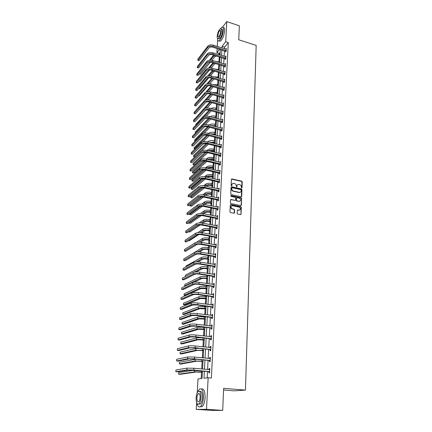 <?xml version="1.0" encoding="UTF-8"?>
<svg xmlns="http://www.w3.org/2000/svg" width="432" height="432" viewBox="0 0 432 432"><rect width="100%" height="100%" fill="white"/><g stroke="black" fill="none" stroke-linecap="round" stroke-linejoin="round"><path stroke-width="0.65" d="M241.623 188.071L242.017 187.763L242.233 181.829L241.72 181.148L231.898 178.94L231.395 179.388L231.136 185.36L231.536 185.846L231.935 184.75C232.06 183.767 232.605 183.287 233.572 183.308L234.576 183.524C235.629 183.865 236.185 184.594 236.245 185.706L236.579 186.959L237.006 185.879C237.13 184.891 237.67 184.41 238.631 184.437L239.625 184.648C240.673 184.988 241.223 185.717 241.288 186.824L241.623 188.071M241.709 188.082L241.958 182.029L241.439 181.354L231.46 179.156M231.606 185.846L231.935 184.75M236.677 186.97L237.006 185.879M237.152 213.332L237.681 214.024L240.462 214.585L241.034 214.115L241.288 207.306L240.764 206.62L230.845 204.557L230.267 205.022L229.964 211.874L230.483 212.566L233.89 213.257L234.468 212.787L234.587 209.855L234.063 209.164L232.384 208.818C230.526 207.398 230.564 206.366 232.502 205.718L239.047 207.074C240.894 208.489 240.851 209.52 238.928 210.157L237.843 209.936L237.265 210.4L237.152 213.332M234.095 213.257L234.311 210.038L233.782 209.342L234.063 209.164L232.108 209.002M222.518 27.113L226.762 21.6L239.344 25.79L238.739 39.771L256.171 45.409L245.457 390.112L223.652 388.352L222.701 410.378L206.507 409.32L196.258 409.379L196.641 402.764M226.762 21.6L225.709 41.742L222.075 46.235L221.989 47.876M204.341 371.201L203.958 378.238L208.159 377.741L211.367 378.022L228.28 42.563L225.709 41.742M208.159 377.741L206.507 409.32M241.132 196.744L241.699 196.29L241.947 189.632L241.423 188.951L231.574 186.781L231.05 187.234L230.753 193.936L231.282 194.627L241.132 196.744M241.618 198.418L241.369 205.157L240.808 205.616L230.893 203.548L230.364 202.856L230.488 199.951L231.05 199.487L235.111 200.345L235.667 199.886L235.742 197.969L235.219 197.284L231.039 196.393L231.071 195.588L241.094 197.737L241.618 198.418L241.088 205.34L241.369 205.157M223.582 390.004L234.198 390.847L245.457 390.112M228.28 42.563L224.624 47.039L224.537 48.681M224.424 50.798L224.138 56.225M224.024 58.342L223.733 63.855M223.625 65.966L223.328 71.561M223.214 73.672L222.917 79.348M222.804 81.459L222.502 87.215M222.388 89.327L222.08 95.17M221.972 97.281L221.659 103.21M221.546 105.316L221.227 111.337M221.119 113.443L220.795 119.551M220.682 121.657L220.358 127.856M220.244 129.956L219.915 136.253M219.802 138.348L219.467 144.742M219.353 146.831L219.013 153.322M218.9 155.412L218.554 162M218.446 164.084L218.09 170.775M217.982 172.859L217.62 179.647M217.512 181.726L217.15 188.622M217.037 190.696L216.67 197.699M216.562 199.768L216.184 206.879M216.076 208.948L215.692 216.167M215.584 218.23L215.201 225.558M215.093 227.615L214.699 235.062M214.591 237.114L214.191 244.679M214.083 246.726L213.678 254.41M213.57 256.451L213.154 264.254M213.046 266.29L212.63 274.217M212.522 276.242L212.096 284.299M211.993 286.319L211.561 294.5M211.453 296.514L211.016 304.83M210.908 306.833L210.465 315.284M210.357 317.282L209.903 325.863M209.801 327.856L209.336 336.577M209.234 338.564L208.764 347.425M208.661 349.402L208.186 358.409M208.084 360.374L207.598 369.533M207.495 371.488L207.16 377.86M225.596 51.224L225.553 52.002L226.163 51.268L226.314 48.384L225.752 49.059M225.202 58.768L225.164 59.557L225.774 58.833L225.925 55.917L225.347 56.597M224.807 66.388L224.764 67.187L225.38 66.474L225.531 63.526L224.937 64.217M224.408 74.088L224.365 74.893L224.98 74.196L225.137 71.215L224.521 71.917M224.003 81.869L223.96 82.685L224.581 81.999L224.737 78.991L224.116 79.699M223.592 89.737L223.549 90.558L224.17 89.888L224.332 86.843L223.706 87.561M223.182 97.686L223.139 98.518L223.76 97.859L223.922 94.781L223.295 95.515M222.761 105.716L222.718 106.558L223.344 105.91L223.506 102.805L222.874 103.55M222.34 113.837L222.296 114.691L222.928 114.053L223.09 110.911L222.453 111.672M221.913 122.045L221.87 122.904L222.502 122.288L222.664 119.108L222.026 119.88M221.481 130.345L221.438 131.209L222.075 130.61L222.237 127.397L221.594 128.18M221.049 138.731L221 139.606L221.638 139.018L221.805 135.772L221.157 136.566M220.606 147.209L220.558 148.1L221.2 147.523L221.368 144.245L220.72 145.049M220.158 155.785L220.115 156.681L220.757 156.125L220.925 152.804L220.271 153.625M219.71 164.452L219.661 165.359L220.309 164.819L220.482 161.465L219.823 162.297M219.256 173.221L219.208 174.139L219.856 173.61L220.028 170.219L219.364 171.067M218.792 182.083L218.743 183.011L219.397 182.504L219.575 179.075L218.905 179.933M218.327 191.052L218.279 191.986L218.932 191.495L219.11 188.028L218.441 188.903M217.858 200.119L217.809 201.064L218.462 200.594L218.646 197.084L217.966 197.975M217.382 209.288L217.328 210.249L217.987 209.79L218.171 206.242L217.49 207.144M216.896 218.565L216.848 219.532L217.507 219.094L217.696 215.503L217.01 216.427M216.41 227.945L216.356 228.928L217.021 228.512L217.21 224.878L216.545 225.304L216.518 225.812M215.919 237.438L215.865 238.432L216.529 238.032L216.724 234.36L216.054 234.765L216.027 235.31M215.417 247.039L215.363 248.049L216.032 247.671L216.227 243.95L215.557 244.334L215.53 244.917M214.915 256.759L214.861 257.774L215.53 257.418L215.725 253.654L215.055 254.021L215.023 254.637M214.402 266.587L214.348 267.619L215.023 267.284L215.217 263.477L214.547 263.817L214.51 264.476M213.883 276.539L213.829 277.582L214.51 277.263L214.709 273.413L214.029 273.737L213.997 274.428M213.359 286.605L213.305 287.658L213.986 287.366L214.186 283.468L213.511 283.77L213.473 284.504M212.83 296.795L212.776 297.864L213.462 297.594L213.662 293.647L212.981 293.922L212.944 294.7M212.296 307.109L212.242 308.189L212.927 307.94L213.133 303.944L212.447 304.204L212.404 305.019M211.756 317.547L211.696 318.638L212.387 318.416L212.593 314.372L211.907 314.604L211.864 315.463M211.205 328.115L211.145 329.222L211.837 329.022L212.053 324.929L211.361 325.134L211.313 326.036M210.649 338.812L210.589 339.93L211.286 339.757L211.496 335.615L210.805 335.799L210.757 336.744M210.087 349.639L210.028 350.779L210.724 350.627L210.94 346.432L210.244 346.588L210.195 347.582M209.515 360.607L209.455 361.757L210.157 361.633L210.373 357.383L209.677 357.518L209.623 358.555M208.937 371.709L208.877 372.875L209.579 372.778L209.806 368.474L209.099 368.582L209.045 369.662M220.18 52.477L219.418 53.406L219.364 54.394M219.224 56.867L218.943 61.852M218.792 64.508L218.522 69.385M218.36 72.23L218.095 76.993M217.922 80.039L217.663 84.683M217.48 87.923L217.226 92.453M217.031 95.899L216.783 100.305M216.578 103.955L216.34 108.243M216.124 112.099L215.892 116.262M215.66 120.334L215.433 124.367M215.195 128.655L214.974 132.559M214.861 134.611L214.839 134.968M214.72 137.068L214.51 140.837M214.396 142.884L214.364 143.478M214.245 145.579L214.04 149.207M213.926 151.254L213.878 152.086M213.759 154.181L213.565 157.669M213.451 159.71L213.392 160.785M213.273 162.88L213.084 166.217M212.971 168.259L212.895 169.587M212.782 171.671L212.598 174.868M212.485 176.904L212.398 178.481M212.279 180.571L212.107 183.611M211.993 185.641L211.891 187.483M211.777 189.567L211.615 192.451M211.496 194.481L211.383 196.587M211.264 198.661L211.113 201.393M211 203.418L210.865 205.794M210.746 207.868L210.605 210.433M210.492 212.452L210.341 215.109M210.227 217.177L210.092 219.575M209.979 221.589L209.812 224.532M209.698 226.595L209.569 228.82M209.461 230.834L209.277 234.063M209.164 236.12L209.045 238.172M208.931 240.181L208.737 243.707M208.618 245.759L208.516 247.633M208.402 249.637L208.186 253.471M208.073 255.517L207.976 257.207M207.868 259.2L207.635 263.342M207.517 265.383L207.436 266.89M207.322 268.877L207.074 273.337M206.96 275.373L206.885 276.68M206.771 278.667L206.507 283.451M206.393 285.482L206.329 286.594M206.215 288.571L205.929 293.69M205.816 295.709L205.767 296.622M205.654 298.593L205.346 304.052M205.238 306.067L205.195 306.769M205.087 308.734L204.757 314.545M204.649 316.548L204.617 317.039M204.509 319L204.163 325.161M204.05 327.159L204.034 327.434M203.926 329.384L203.558 335.912M203.337 339.898L202.948 346.799M202.738 350.536L202.333 357.82M202.133 361.309L201.706 368.987M201.523 372.217L201.166 378.567M240.97 214.353L241.007 207.49L240.484 206.804L230.353 204.746M222.701 410.378L211.966 410.4L196.258 409.379M197.219 392.764L198.018 378.94L202.041 378.464L202.451 371.029M219.418 53.406L216.907 52.634L217.145 48.519M217.269 46.397L217.642 39.911M219.607 49.291L216.907 52.634M202.559 369.063L203.072 359.883M203.18 357.907L203.688 348.872M203.796 346.891L204.293 338.002M204.401 336.01L204.887 327.262M205 325.264L205.481 316.656M205.589 314.653L206.059 306.18M206.172 304.166L206.636 295.828M206.75 293.809L207.209 285.601M207.317 283.576L207.77 275.497M207.884 273.467L208.321 265.518M208.44 263.477L208.872 255.652M208.985 253.606L209.417 245.9M209.531 243.848L209.952 236.266M210.065 234.209L210.481 226.741M210.595 224.678L211.005 217.328M211.118 215.26L211.523 208.024M211.637 205.951L212.036 198.823M212.15 196.749L212.539 189.729M212.657 187.65L213.041 180.738M213.16 178.654L213.538 171.844M213.651 169.76L214.024 163.053M214.142 160.963L214.51 154.359M214.628 152.264L214.99 145.762M215.104 143.662L215.46 137.257M215.579 135.157L215.93 128.844M216.049 126.743L216.394 120.523M216.508 118.417L216.848 112.293M216.967 110.187L217.301 104.155M217.42 102.044L217.75 96.098M217.868 93.987L218.192 88.128M218.311 86.017L218.635 80.244M218.749 78.127L219.067 72.441M219.186 70.324L219.499 64.719M219.613 62.602L219.92 57.083M220.039 54.961L220.342 49.518M221.87 49.999L221.573 55.436M221.459 57.553L221.157 63.072M221.044 65.189L220.736 70.789M220.622 72.9L220.309 78.586M220.196 80.698L219.883 86.465M219.764 88.576L219.445 94.43M219.332 96.541L219.008 102.481M218.889 104.587L218.565 110.619M218.446 112.725L218.111 118.843M217.998 120.949L217.658 127.159M217.544 129.26L217.199 135.567M217.085 137.668L216.734 144.067M216.621 146.162L216.27 152.658M216.151 154.753L215.795 161.352M215.681 163.442L215.314 170.138M215.201 172.222L214.828 179.026M214.715 181.105L214.337 188.012M214.223 190.091L213.84 197.105M213.727 199.179L213.338 206.302M213.23 208.37L212.83 215.6M212.722 217.663L212.317 225.013M212.209 227.07L211.799 234.527M211.685 236.585L211.275 244.161M211.162 246.213L210.74 253.908M210.632 255.949L210.206 263.768M210.092 265.804L209.66 273.748M209.547 275.778L209.11 283.846M208.996 285.871L208.548 294.068M208.44 296.087L207.986 304.414M207.878 306.423L207.414 314.885M207.306 316.888L206.836 325.49M206.728 327.483L206.248 336.226M206.14 338.213L205.659 347.09M205.551 349.072L205.054 358.096M204.946 360.067L204.449 369.241M224.624 47.039L222.075 46.235M224.116 79.677L224.57 79.812M223.706 87.523L224.23 87.669M223.295 95.445L210.627 91.946L210.551 93.236L223.803 97.022M222.88 103.453L223.463 103.615M222.458 111.553L223.047 111.71M222.032 119.734L222.626 119.891M221.605 128.007L222.199 128.158M221.168 136.366L221.767 136.517M220.73 144.823L221.33 144.968M220.288 153.371L220.892 153.517M219.839 162.011L220.444 162.157M219.38 170.748L219.996 170.888M218.921 179.588L219.537 179.723M218.457 188.525L219.078 188.66M239.765 192.515L239.344 192.424M217.987 197.564L218.614 197.694M217.512 206.701L218.138 206.831M217.031 215.951L217.663 216.076M216.545 225.304L217.183 225.423M216.054 234.765L216.697 234.884M215.557 244.334L216.2 244.453M215.055 254.021L215.703 254.129M214.547 263.817L215.195 263.925M214.029 273.737L214.682 273.839M213.511 283.77L214.169 283.867M212.981 293.922L213.646 294.019M212.447 304.204L213.116 304.295M211.907 314.604L212.576 314.69M211.361 325.134L212.036 325.22M210.805 335.799L211.486 335.875M210.244 346.588L210.929 346.664M209.677 357.518L210.368 357.588M209.099 368.582L209.795 368.647M237.47 184.804L236.731 186.079M232.394 183.686L231.665 184.955M241.337 196.744L241.666 189.826L241.148 189.146L231.12 186.991M241.164 190.085L240.802 189.605L232.157 187.709L231.757 188.849C231.817 189.972 232.373 190.701 233.431 191.047L239.452 192.348C240.446 192.397 241.007 191.916 241.132 190.901L241.164 190.085M240.365 192.202L239.177 192.542L233.161 191.241C232.103 190.901 231.541 190.166 231.482 189.049L231.52 188.228M240.997 205.616L241.088 205.34M235.305 200.34L230.575 199.681M241.337 198.612L240.813 197.926L230.699 195.777M239.247 201.22L239.296 201.231C241.164 200.567 241.186 199.546 239.36 198.169L237.055 197.678L236.509 198.137L236.434 200.048L236.957 200.734L238.966 201.409L240.068 201.134M238.966 201.409L236.682 200.923L236.158 200.237L236.234 198.326M239.733 210.076L237.362 210.114M231.395 205.999C230.315 207.149 230.553 208.148 232.103 209.002M240.656 214.591L241.034 214.115M216.907 53.995L220.061 54.61M216.502 56.03L214.688 56.846L211.891 60.291M210.33 62.213L200.545 74.266L199.325 73.91L208.213 62.905M209.52 60.205L213.602 55.139M199.33 73.883L200.545 74.266M210.438 60.145L213.419 56.457L214.85 55.523M226.271 49.162L213.457 45.203L213.386 46.413L226.206 50.49M225.979 51.494L212.798 47.164C211.14 46.759 209.882 46.985 209.023 47.844L199.093 60.642L197.953 60.383L207.716 47.439C209.007 46.148 210.897 45.808 213.386 46.413M199.093 60.642L197.824 60.259L197.91 59.081L207.792 46.229C209.083 44.939 210.973 44.593 213.457 45.203M225.439 51.111L226.049 50.377M217.496 38.453C217.539 40.527 218.079 41.326 219.116 40.846C221.335 38.826 222.761 35.289 223.398 30.24C223.468 27.745 222.939 26.741 221.81 27.238L220.433 28.696M220.379 41.245L219.116 40.846L220.379 41.245C222.604 39.231 224.041 35.699 224.672 30.656C224.743 28.166 224.208 27.167 223.079 27.648M221.168 29.074L221.416 29.155C222.232 28.793 222.615 29.516 222.561 31.315C222.102 34.949 221.076 37.492 219.472 38.95L218.473 38.47M221.389 30.937C221.443 29.133 221.065 28.415 220.255 28.771C218.657 30.235 217.625 32.773 217.166 36.391C217.107 38.21 217.485 38.939 218.311 38.578C219.904 37.12 220.93 34.571 221.389 30.937M217.912 35.435C217.868 36.601 218.117 37.071 218.646 36.839C219.672 35.899 220.336 34.258 220.633 31.919C220.666 30.753 220.423 30.289 219.899 30.521C218.867 31.46 218.203 33.102 217.912 35.435M196.987 403.493C197.818 406.658 199.028 407.651 200.626 406.474C202.198 404.838 203.143 401.884 203.467 397.613C203.418 390.701 202.084 387.882 199.46 389.156L197.861 391.727M200.194 406.787L202.241 406.582C203.818 404.951 204.768 401.998 205.087 397.732C205.097 391.376 203.899 388.454 201.485 388.973M199.735 391.451C201.56 390.787 202.478 392.861 202.484 397.661C202.252 400.734 201.566 402.856 200.437 404.033L198.812 404.044M200.993 397.553C200.972 392.569 200.016 390.533 198.131 391.451C197.003 392.618 196.317 394.729 196.079 397.791C196.074 402.781 197.03 404.827 198.952 403.931C200.075 402.754 200.756 400.626 200.993 397.553M196.938 397.748C196.938 400.966 197.554 402.284 198.79 401.701C199.514 400.945 199.957 399.573 200.108 397.597C200.097 394.384 199.481 393.071 198.261 393.66C197.532 394.411 197.095 395.777 196.938 397.748M215.924 61.484L219.645 62.062M215.644 63.558L214.245 64.292L211.178 68.002M209.531 69.984L200.059 81.427L199.012 81.184M208.699 68.002L212.998 62.759M209.682 67.9L212.971 63.904L214.121 63.099M199.049 81.14L200.059 81.427M215.001 69.077L219.224 69.595M214.839 71.188L213.802 71.809L210.433 75.794M208.694 77.857L199.568 88.657L198.769 88.479M207.83 75.902L212.387 70.459M208.888 75.751L213.403 70.762M198.796 88.441L199.568 88.657M225.882 56.7L212.998 52.79L212.922 54.011L225.817 58.039M225.596 59.044L212.333 54.751C210.67 54.351 209.407 54.572 208.543 55.42L198.58 68.008L197.429 67.743L207.23 55.015C208.526 53.746 210.422 53.411 212.922 54.011M198.58 68.008L197.305 67.635L197.386 66.447L207.306 53.795C208.602 52.526 210.497 52.186 212.998 52.79M225.045 58.655L225.655 57.931M225.493 64.319L212.533 60.453L212.458 61.69L225.423 65.675M225.212 66.668L211.864 62.419C210.195 62.024 208.921 62.24 208.057 63.072L198.061 75.454L196.906 75.184L206.734 62.672C208.035 61.425 209.941 61.101 212.458 61.69M198.061 75.454L196.776 75.082L196.862 73.883L206.815 61.441C208.116 60.188 210.022 59.859 212.533 60.453M224.645 66.274L225.261 65.561M214.115 76.772L218.803 77.204M214.067 78.916L209.666 83.684M207.787 85.855L199.066 95.958L198.542 95.839M206.901 83.932L211.761 78.246M208.062 83.695L212.695 78.516M198.558 95.818L199.066 95.958M213.262 84.564L218.376 84.888M213.332 86.74L208.861 91.66M206.782 94.019L198.326 103.275M205.88 92.108L211.124 86.108M207.187 91.746L211.999 86.357M215.8 93.404L217.874 93.911M212.431 92.453L217.944 92.659M212.63 94.662L208.019 99.738M204.638 100.575L210.465 94.057M206.258 99.911L211.318 94.295M225.094 72.02L212.063 68.202L211.988 69.455L225.023 73.391M224.824 74.38L211.394 70.168C209.714 69.779 208.435 69.989 207.565 70.805L197.532 82.976L196.376 82.696L206.237 70.411C207.544 69.185 209.461 68.866 211.988 69.455M197.532 82.976L196.247 82.609L196.333 81.394L206.318 69.169C207.619 67.937 209.536 67.613 212.063 68.202M224.246 73.98L224.861 73.278M224.694 79.801L211.588 76.032L211.513 77.296L224.624 81.184M224.429 82.166L210.919 77.998C209.223 77.614 207.943 77.819 207.068 78.619L197.003 90.569L195.842 90.288L205.735 78.235C207.041 77.031 208.969 76.718 211.513 77.296M197.003 90.569L195.707 90.207L195.793 88.987L205.816 76.977C207.122 75.767 209.05 75.454 211.588 76.032M223.841 81.761L224.462 81.07M224.289 87.664L211.113 83.948L211.032 85.223L224.213 89.062M224.03 90.04L210.433 85.914C208.732 85.531 207.446 85.736 206.566 86.519L196.468 98.248L195.302 97.956L205.222 86.141C206.539 84.958 208.478 84.65 211.032 85.223M196.468 98.248L195.167 97.886L195.253 96.655L205.303 84.866C206.62 83.678 208.553 83.376 211.113 83.948M223.43 89.624L224.051 88.949M223.63 97.994L209.947 93.911C208.235 93.539 206.939 93.733 206.059 94.505L195.928 106.002L194.756 105.705L204.709 94.127C206.032 92.966 207.976 92.669 210.551 93.236M195.928 106.002L194.621 105.646L194.708 104.398L204.79 92.842C206.113 91.681 208.057 91.379 210.627 91.946M223.015 97.573L223.641 96.914M223.463 103.642L210.136 100.035L210.06 101.336L223.387 105.068M223.225 106.034L209.455 102.001C207.733 101.628 206.431 101.817 205.546 102.573L195.383 113.832L194.2 113.53L204.19 102.2C205.513 101.066 207.473 100.78 210.06 101.336M195.383 113.832L194.065 113.486L194.157 112.223L204.271 100.904C205.6 99.765 207.554 99.473 210.136 100.035M222.599 105.608L223.225 104.96M223.047 111.764L209.644 108.205L209.563 109.523L222.971 113.206M222.82 114.161L208.958 110.171C207.225 109.809 205.918 109.993 205.027 110.732L194.832 121.748L193.504 121.408L203.661 110.365C204.995 109.253 206.96 108.977 209.563 109.523M193.504 121.408L193.595 120.134L203.747 109.053C205.076 107.935 207.041 107.654 209.644 108.205M222.178 113.724L222.804 113.092M222.62 119.966L209.142 116.473L209.061 117.801L222.545 121.424M222.41 122.38L208.451 118.438C206.712 118.076 205.394 118.255 204.503 118.978L194.27 129.751L192.942 129.411L203.132 118.616C204.466 117.531 206.442 117.261 209.061 117.801M192.942 129.411L193.034 128.126L203.218 117.288C204.552 116.197 206.528 115.927 209.142 116.473M221.746 121.932L222.377 121.316M222.194 128.266L208.634 124.826L208.553 126.171L222.118 129.74M221.994 130.685L207.943 126.792C206.194 126.436 204.871 126.608 203.974 127.31L193.709 137.835L192.37 137.506L202.592 126.959C203.936 125.901 205.924 125.636 208.553 126.171M192.37 137.506L192.461 136.199L202.678 125.615C204.023 124.551 206.005 124.286 208.634 124.826M221.314 130.232L221.951 129.627M221.762 136.652L208.127 133.272L208.04 134.633L221.686 138.143M221.573 139.082L207.43 135.238C205.67 134.887 204.341 135.054 203.44 135.74L193.136 146.005L191.792 145.676L202.052 135.394C203.396 134.357 205.394 134.104 208.04 134.633M191.792 145.676L191.884 144.364L202.138 134.033C203.483 132.997 205.481 132.743 208.127 133.272M220.882 138.618L221.519 138.029M221.324 145.13L207.608 141.809L207.522 143.186L221.243 146.637M221.152 147.571L220.439 147.101L206.906 143.775C205.141 143.429 203.801 143.591 202.9 144.261L192.564 154.262L191.209 153.938L201.501 143.921C202.851 142.916 204.86 142.668 207.522 143.186M191.209 153.938L191.3 152.609L201.587 142.549C202.943 141.534 204.946 141.291 207.608 141.809M220.439 147.101L221.076 146.524M220.882 153.7L207.085 150.444L206.998 151.837L220.801 155.223M220.72 156.152L219.991 155.671L206.383 152.41C204.601 152.075 203.256 152.226 202.349 152.879L191.981 162.605L190.62 162.292L200.945 152.545C202.306 151.562 204.32 151.33 206.998 151.837M190.62 162.292L190.712 160.947L201.037 151.157C202.392 150.169 204.406 149.936 207.085 150.444M219.991 155.671L220.633 155.115M220.433 162.373L206.555 159.176L206.469 160.585L220.352 163.912M220.293 164.835L219.537 164.344L205.848 161.141C204.061 160.812 202.711 160.958 201.798 161.59L191.392 171.04L190.021 170.732L200.383 161.26C201.749 160.31 203.774 160.088 206.469 160.585M190.021 170.732L190.118 169.371L200.475 159.856C201.836 158.9 203.866 158.679 206.555 159.176M219.537 164.344L220.185 163.798M219.98 171.137L206.021 168.01L205.934 169.436L219.904 172.692M219.856 173.61L219.083 173.108L205.313 169.976C203.51 169.646 202.154 169.792 201.236 170.402L190.798 179.566L189.421 179.264L199.816 170.078C201.182 169.16 203.224 168.944 205.934 169.436M189.421 179.264L189.518 177.892L199.908 168.658C201.274 167.735 203.315 167.519 206.021 168.01M219.083 173.108L219.731 172.579M219.526 179.998L205.481 176.942L205.394 178.384L219.445 181.575M219.397 182.477L218.619 181.975L204.768 178.902C202.954 178.583 201.593 178.718 200.669 179.312L190.199 188.185L188.811 187.888L199.238 178.999C200.615 178.103 202.667 177.898 205.394 178.384M188.811 187.888L188.908 186.5L199.336 177.563C200.707 176.666 202.754 176.456 205.481 176.942M218.619 181.975L219.272 181.462M219.062 188.962L204.93 185.976L204.844 187.434L218.981 190.555M218.932 191.441L218.155 190.939L204.217 187.936C202.392 187.623 201.02 187.753 200.097 188.325L189.589 196.9L188.195 196.609L198.661 188.017C200.043 187.153 202.1 186.959 204.844 187.434M188.195 196.609L188.293 195.205L198.752 186.565C200.135 185.695 202.192 185.501 204.93 185.976M218.155 190.939L218.808 190.447M218.597 198.029L204.379 195.113L204.287 196.587L218.511 199.638M218.468 200.507L217.679 200.005L203.661 197.073C201.825 196.765 200.448 196.889 199.519 197.44L188.973 205.708L187.574 205.427L198.072 197.138C199.46 196.306 201.533 196.123 204.287 196.587M187.574 205.427L187.672 204.007L198.169 195.669C199.552 194.832 201.625 194.648 204.379 195.113M217.679 200.005L218.338 199.53M218.122 207.198L203.818 204.358L203.731 205.848L218.036 208.829M217.993 209.677L217.204 209.174L203.099 206.318C201.253 206.015 199.865 206.129 198.936 206.658L188.352 214.612L186.943 214.337L197.478 206.366C198.871 205.567 200.956 205.394 203.731 205.848M186.943 214.337L187.045 212.906L197.575 204.881C198.963 204.077 201.047 203.904 203.818 204.358M217.204 209.174L217.863 208.715M217.642 216.475L203.251 213.705L203.164 215.217L217.561 218.122M217.517 218.954L216.724 218.452L202.527 215.665C200.669 215.368 199.276 215.476 198.342 215.984L187.726 223.619L186.305 223.355L196.879 215.698C198.272 214.936 200.367 214.774 203.164 215.217M186.305 223.355L186.408 221.902L196.97 214.196C198.369 213.424 200.464 213.262 203.251 213.705M216.724 218.452L217.382 218.014M217.161 225.86L202.678 223.166L202.586 224.694L217.075 227.524M217.031 228.334L216.232 227.837L201.949 225.126C200.081 224.834 198.682 224.937 197.743 225.423L187.094 232.729L185.663 232.465L196.268 225.142C197.672 224.413 199.778 224.262 202.586 224.694M185.663 232.465L185.765 231.001L196.366 223.625C197.77 222.885 199.876 222.734 202.678 223.166M216.232 227.837L216.896 227.416M214.358 101.196L217.436 101.774M211.621 100.445L216.454 100.213L217.507 100.505M211.966 102.686L207.133 107.919M196.344 117.131L209.79 102.092M205.259 108.205L210.654 102.33M213.192 109.166L216.994 109.717M210.838 108.529C212.279 107.811 214.002 107.681 216.005 108.151L217.064 108.437M211.313 110.808L206.199 116.208M195.793 125.188L195.847 124.346L209.099 110.209M204.131 116.678L209.99 110.452M212.128 117.261L216.545 117.747M210.071 116.716C211.491 115.862 213.316 115.679 215.552 116.17L216.621 116.456M210.638 119.011L205.2 124.61M209.309 118.66L195.237 133.245L195.318 132.008L208.386 118.417M216.054 126.608L213.214 126.009M211.129 125.469L216.097 125.863M209.336 125.005C210.686 124.006 212.603 123.763 215.098 124.276L216.167 124.556M209.941 127.305L204.125 133.142M208.613 126.959L194.702 140.999L194.789 139.752L207.641 126.722M194.702 140.999L195.118 141.102M215.6 134.795L211.885 134.222M210.168 133.785L215.638 134.066M208.618 133.396L208.802 133.218C210.136 132.208 212.08 131.96 214.634 132.473L215.714 132.743M209.228 135.691L202.927 141.836M207.889 135.351L194.162 148.835L194.249 147.571L206.869 135.124M194.162 148.835L194.967 149.024M215.136 143.068L210.784 142.592M209.245 142.214L215.179 142.355M207.884 141.88L208.305 141.469C209.644 140.486 211.599 140.249 214.169 140.751L215.249 141.021M208.489 144.164L201.431 150.86M207.144 143.834L193.617 156.746L193.703 155.471L206.053 143.629M193.617 156.746L194.837 157.032M214.672 151.432L213.008 151.033L209.79 151.097M208.354 150.752C209.828 150.136 211.588 150.044 213.619 150.471L214.709 150.736M207.117 150.455L207.803 149.818C209.147 148.856 211.113 148.624 213.7 149.121L214.785 149.386M207.727 152.734L194.362 165.035L193.066 164.738L206.377 152.41M193.066 164.738L193.153 163.453L205.2 152.237M214.202 159.889L212.528 159.494L208.883 159.727M207.495 159.397C208.942 158.641 210.827 158.495 213.143 158.949L214.24 159.208M206.323 159.127L207.295 158.252C208.645 157.318 210.622 157.097 213.219 157.583L214.315 157.842M206.939 161.395L193.811 173.108L192.51 172.811L205.573 161.082M192.51 172.811L192.596 171.515L204.293 160.963M213.727 168.431L212.042 168.048C210.303 167.729 208.98 167.87 208.073 168.469L208.062 168.48M206.69 168.161L206.701 168.151C208.057 167.249 210.044 167.038 212.663 167.519L213.764 167.773M205.492 167.902L206.782 166.779C208.138 165.872 210.125 165.661 212.738 166.142L213.84 166.396M206.118 170.159L193.261 181.256L191.943 180.97L204.725 169.868M191.943 180.97L192.035 179.658L203.321 169.803M213.246 177.077L211.55 176.693C209.801 176.38 208.472 176.515 207.565 177.098L207.268 177.341M205.891 177.034L206.183 176.785C207.544 175.916 209.536 175.711 212.171 176.186L213.278 176.434M204.622 176.785L206.264 175.397C207.625 174.517 209.617 174.317 212.252 174.787L213.359 175.041M205.265 179.015L192.699 189.497L191.376 189.216L203.834 178.762M191.376 189.216L191.468 187.888L202.268 178.772M212.76 185.809L211.054 185.441C209.293 185.134 207.959 185.258 207.047 185.819L206.447 186.305M205.06 186.003L205.659 185.517C207.025 184.675 209.029 184.48 211.68 184.945L212.792 185.188M203.699 185.782L205.74 184.113C207.106 183.265 209.11 183.071 211.756 183.535L212.873 183.778M204.374 187.969L192.132 197.824L190.804 197.548L202.878 187.769M190.804 197.548L190.895 196.204L201.08 187.909M212.269 194.643L210.557 194.281C208.786 193.979 207.441 194.098 206.523 194.643L205.589 195.367M204.19 195.075L205.124 194.346C206.496 193.531 208.516 193.352 211.178 193.801L212.301 194.038M202.716 194.886L205.211 192.926C206.582 192.105 208.597 191.921 211.259 192.375L212.382 192.613M203.44 197.03L191.56 206.231L190.22 205.961L201.852 196.9M190.312 204.66L190.22 205.961M211.772 203.575L210.049 203.218C208.267 202.927 206.917 203.04 205.994 203.564L204.692 204.536M203.278 204.26L204.59 203.272C205.967 202.489 207.997 202.316 210.676 202.759L211.804 202.991M201.663 204.104L204.676 201.836C206.053 201.047 208.078 200.875 210.757 201.317L211.885 201.55M202.435 206.21L190.976 214.731L189.637 214.472L200.723 206.167M189.697 213.608L189.637 214.472M211.27 212.609L209.536 212.263C207.743 211.972 206.383 212.08 205.459 212.582L203.747 213.802M202.3 213.554L204.05 212.301C205.427 211.545 207.468 211.383 210.163 211.82L211.302 212.047M200.529 213.451L204.136 210.848C205.513 210.087 207.554 209.925 210.244 210.357L211.383 210.589M201.344 215.514L190.393 223.322L189.043 223.069L199.449 215.6M189.07 222.653L189.043 223.069M210.762 221.74L209.018 221.405C207.214 221.125 205.848 221.222 204.919 221.702L202.754 223.182M201.253 222.971L203.499 221.427C204.887 220.703 206.933 220.558 209.65 220.979L210.789 221.2M199.287 222.934L203.585 219.958C204.973 219.229 207.02 219.078 209.731 219.505L210.87 219.726M200.146 224.959L189.805 232.006L188.492 231.768M210.244 230.98L208.489 230.65C206.68 230.375 205.308 230.472 204.374 230.931L201.695 232.67M200.119 232.513L202.943 230.661C204.336 229.97 206.399 229.829 209.126 230.245L210.276 230.461M197.888 232.562L203.035 229.176C204.428 228.479 206.485 228.339 209.212 228.755L210.357 228.971M198.79 234.554L189.205 240.781L188.433 240.646M209.725 240.322L207.959 240.003C206.134 239.738 204.757 239.819 203.823 240.257L200.545 242.282M198.871 242.179L202.381 240.003C203.78 239.344 205.853 239.215 208.597 239.62L209.752 239.825M196.231 242.406L202.473 238.496C203.872 237.832 205.94 237.703 208.683 238.108L209.839 238.318M197.116 244.399L188.433 249.626M209.201 249.777L207.425 249.464C205.589 249.205 204.201 249.28 203.261 249.696L199.276 252.029M197.489 251.991L201.814 249.448C203.218 248.821 205.303 248.702 208.062 249.097L209.228 249.302M186.689 257.197L201.906 247.925C203.31 247.293 205.389 247.174 208.148 247.568L209.309 247.774M208.667 259.335L206.879 259.038C205.033 258.784 203.639 258.854 202.7 259.243L197.856 261.911M195.89 261.97L201.242 259C202.651 258.412 204.746 258.304 207.522 258.687L208.694 258.881M186.025 266.814L186.084 265.999L201.334 257.461C202.743 256.867 204.833 256.759 207.608 257.143L208.78 257.342M208.132 269.006L206.334 268.72C204.471 268.472 203.072 268.531 202.127 268.904L196.231 271.949M193.806 272.23L200.659 268.666C202.073 268.11 204.179 268.018 206.977 268.391L208.154 268.58M185.355 276.539L185.452 275.157L200.75 267.111C202.165 266.549 204.271 266.458 207.063 266.825L208.24 267.019M207.587 278.791L205.778 278.51C203.904 278.273 202.495 278.327 201.544 278.672L194.26 282.182M207.695 276.809L206.512 276.626C203.704 276.264 201.587 276.345 200.167 276.869L184.815 284.413L184.712 285.903L200.07 278.446C201.496 277.927 203.612 277.846 206.42 278.203L207.608 278.386M184.712 285.903L185.447 286.011M207.036 288.689L200.961 288.554L185.479 295.477L184.064 295.277L199.476 288.338C200.907 287.858 203.035 287.793 205.864 288.139L207.058 288.311M184.064 295.277L184.167 293.771L199.573 286.745C200.999 286.259 203.126 286.189 205.951 286.54L207.144 286.713M206.474 298.706L200.367 298.561L184.837 304.949L183.411 304.76L198.871 298.35C200.308 297.907 202.451 297.853 205.297 298.188L206.496 298.355M183.411 304.76L183.514 303.232L198.968 296.735C200.405 296.287 202.543 296.233 205.389 296.568L206.588 296.741M205.913 308.848L199.768 308.68L184.183 314.528L182.747 314.345L198.266 308.48C199.703 308.075 201.857 308.038 204.725 308.356L205.929 308.518M182.747 314.345L182.855 312.8L198.364 306.85C199.8 306.439 201.955 306.396 204.817 306.72L206.021 306.882M205.34 319.102L199.163 318.924L183.524 324.216L182.083 324.038L197.651 318.73C199.093 318.368 201.258 318.341 204.142 318.649L205.357 318.805M182.083 324.038L182.191 322.477L197.748 317.083C199.195 316.71 201.355 316.678 204.239 316.991L205.448 317.147M216.67 235.348L202.1 232.74L202.009 234.284L216.583 237.038M216.54 237.827L215.741 237.325L201.366 234.695C199.487 234.414 198.077 234.506 197.138 234.97L186.451 241.936L185.015 241.682L195.653 234.695C197.062 233.998 199.179 233.863 202.009 234.284M185.015 241.682L185.117 240.197L195.75 233.156C197.159 232.454 199.276 232.313 202.1 232.74M215.741 237.325L216.405 236.925M216.173 244.955L201.512 242.422L201.42 243.983L216.086 246.661M216.049 247.428L215.239 246.931L200.777 244.377C198.887 244.102 197.467 244.188 196.522 244.625L185.798 251.251L184.356 251.003L195.032 244.366C196.447 243.702 198.574 243.578 201.42 243.983M184.356 251.003L184.459 249.502L195.129 242.806C196.544 242.141 198.671 242.012 201.512 242.422M215.239 246.931L215.908 246.548M215.676 254.669L200.918 252.223L200.826 253.805L215.584 256.397M215.546 257.148L214.731 256.646L200.183 254.173C198.277 253.908 196.852 253.984 195.901 254.399L185.144 260.669L183.686 260.431L194.4 254.146C195.82 253.519 197.964 253.406 200.826 253.805M183.686 260.431L183.794 258.914L194.503 252.569C195.923 251.937 198.061 251.824 200.918 252.223M214.731 256.646L215.406 256.289M215.168 264.503L200.318 262.138L200.221 263.741L215.077 266.252M215.039 266.976L214.218 266.479L199.579 264.087C197.662 263.833 196.231 263.898 195.275 264.292L184.48 270.194L183.017 269.968L193.763 264.044C195.188 263.455 197.343 263.353 200.221 263.741M183.017 269.968L183.125 268.429L193.865 262.451C195.291 261.857 197.44 261.749 200.318 262.138M214.218 266.479L214.893 266.139M214.655 274.45L199.714 272.176L199.611 273.796L214.564 276.221M214.526 276.928L213.7 276.426L198.963 274.126C197.041 273.872 195.599 273.931 194.638 274.298L183.805 279.833L182.336 279.612L193.115 274.061C194.551 273.51 196.717 273.424 199.611 273.796M182.336 279.612L182.444 278.057L193.217 272.446C194.654 271.89 196.814 271.798 199.714 272.176M213.7 276.426L214.38 276.107M214.132 284.521L199.098 282.334L198.995 283.975L214.04 286.308M214.007 286.994L213.176 286.497L198.347 284.278C196.409 284.04 194.956 284.089 193.995 284.429L183.125 289.58L181.645 289.37L192.461 284.197C193.903 283.689 196.079 283.613 198.995 283.975M181.645 289.37L181.759 287.798L192.569 282.566C194.006 282.047 196.182 281.972 199.098 282.334M213.176 286.497L213.856 286.2M213.608 294.71L198.472 292.615L198.374 294.278L213.516 296.525M213.484 297.184L212.647 296.687L197.721 294.559C195.766 294.327 194.308 294.365 193.347 294.678L182.439 299.446L180.949 299.241L191.803 294.462C193.244 293.987 195.437 293.927 198.374 294.278M180.949 299.241L181.062 297.648L191.911 292.81C193.352 292.329 195.539 292.264 198.472 292.615M212.647 296.687L213.327 296.411M213.079 305.024L197.845 303.026L197.743 304.706L212.981 306.86M212.949 307.492L212.112 306.995L197.084 304.965L192.688 305.057L181.742 309.42L180.241 309.226L191.133 304.846C192.586 304.42 194.789 304.371 197.743 304.706M180.241 309.226L180.355 307.616L191.241 303.172C192.688 302.735 194.891 302.686 197.845 303.026M212.112 306.995L212.792 306.747M212.539 315.463L197.203 313.562L197.1 315.263L212.441 317.32M212.409 317.93L211.567 317.439L196.441 315.495L192.019 315.56L181.04 319.518L179.528 319.329L190.453 315.36C191.911 314.977 194.13 314.939 197.1 315.263M179.528 319.329L179.642 317.704L190.566 313.67C192.019 313.276 194.233 313.238 197.203 313.562M211.567 317.439L212.252 317.212M204.763 329.486L198.547 329.287L182.855 334.012L181.402 333.844L197.024 329.108C198.477 328.784 200.653 328.768 203.558 329.065L204.779 329.211M181.402 333.844L181.516 332.262L197.127 327.434C198.58 327.105 200.75 327.089 203.65 327.386L204.871 327.537M211.766 326.09L196.56 324.232L196.457 325.955L211.896 327.91M211.864 328.498L211.016 328.001L195.793 326.16L191.344 326.198L180.328 329.729L178.805 329.551L189.767 326.009C191.23 325.663 193.46 325.642 196.457 325.955M178.805 329.551L178.924 327.904L189.88 324.292C191.344 323.941 193.568 323.919 196.56 324.232M211.016 328.001L211.707 327.802M204.179 339.989L197.926 339.779L182.18 343.915L180.722 343.759L196.393 339.606C197.851 339.325 200.043 339.325 202.964 339.611L204.196 339.746M180.722 343.759L180.83 342.16L196.495 337.916C197.953 337.63 200.14 337.624 203.056 337.91L204.287 338.051M211.442 336.733L195.907 335.032L195.799 336.776L211.345 338.634M211.14 336.787L211.442 336.685M211.313 339.196L210.46 338.704L195.134 336.96L190.658 336.965L179.604 340.07L178.076 339.898L189.076 336.787C190.544 336.485 192.785 336.479 195.799 336.776M178.076 339.898L178.195 338.234L189.189 335.048C190.652 334.741 192.893 334.735 195.907 335.032M210.46 338.704L211.151 338.526M203.585 350.627L197.3 350.395L181.499 353.938L180.031 353.786L195.755 350.233L203.602 350.411M180.031 353.786L180.139 352.172L195.858 348.521L198.758 348.349M210.881 347.566L195.242 345.973L195.134 347.738L210.784 349.488M210.503 347.614L210.886 347.485M210.757 350.023L209.893 349.531L194.47 347.895L189.967 347.868L178.875 350.53L177.336 350.368L188.374 347.701L195.134 347.738M177.336 350.368L177.455 348.683L188.487 345.94C189.961 345.676 192.213 345.686 195.242 345.973M209.893 349.531L210.589 349.38M202.991 361.395L196.663 361.147L180.808 364.073L179.329 363.933L195.107 360.995L202.997 361.206M179.329 363.933L179.442 362.302L195.934 359.176M210.319 358.533L194.573 357.048L194.465 358.835L210.217 360.482M209.86 358.576L210.325 358.42M210.19 360.99L209.326 360.499L193.795 358.965L189.265 358.906L178.141 361.114L176.591 360.968L187.661 358.749L194.465 358.835M176.591 360.968L176.71 359.262L187.774 356.967L194.573 357.048M209.326 360.499L210.022 360.374M202.381 372.292L196.015 372.028L180.112 374.328L178.621 374.198L194.454 371.887L202.392 372.136M178.621 374.198L178.735 372.546L193.833 370.24M209.741 369.641L193.892 368.264L193.784 370.073L209.644 371.612M209.212 369.679L209.752 369.49M209.617 372.092L208.742 371.601L188.557 370.089L177.39 371.833L175.829 371.693L186.937 369.938L193.784 370.073M175.829 371.693L175.954 369.965L187.056 368.14L193.892 368.264M208.742 371.601L209.45 371.504M241.736 187.963L242.017 187.763M231.628 185.728L231.903 185.528M236.698 186.851L236.974 186.651M231.698 179.156L231.968 178.951M241.439 181.354L241.72 181.148M241.958 182.029L242.233 181.829M231.352 186.991L231.622 186.791M241.148 189.146L241.423 188.951M241.666 189.826L241.947 189.632M241.418 196.484L241.699 196.29M231.482 189.049L231.757 188.849M233.161 191.241L233.431 191.047M239.053 192.521L239.328 192.326M230.796 199.681L231.066 199.492M234.819 200.529L235.094 200.34M230.801 195.782L231.071 195.588M240.813 197.926L241.094 197.737M236.158 200.237L236.434 200.048M236.682 200.923L236.957 200.734M237.562 210.119L237.843 209.936M238.648 210.341L238.928 210.157M234.311 210.038L234.587 209.855M234.193 212.965L234.468 212.787M230.575 204.746L230.845 204.557L230.564 204.741M240.484 206.804L240.764 206.62M241.007 207.49L241.288 207.306M219.04 54.297L219.024 54.648M213.489 55.269L213.419 56.457M207.792 46.229L207.716 47.439M218.619 61.754L218.592 62.294M213.035 62.77L212.971 63.904M218.198 69.287L218.155 70.016M212.571 70.519L212.517 71.431M207.306 53.795L207.23 55.015M206.815 61.441L206.734 62.672M217.766 76.901L217.717 77.825M212.101 78.343L212.058 79.034M217.334 84.591L217.269 85.714M211.626 86.254L211.599 86.719M216.896 92.362L216.826 93.614M206.318 69.169L206.237 70.411M205.816 76.977L205.735 78.235M205.303 84.866L205.222 86.141M204.79 92.842L204.709 94.127M204.271 100.904L204.19 102.2M203.747 109.053L203.661 110.365M203.218 117.288L203.132 118.616M202.678 125.615L202.592 126.959M202.138 134.033L202.052 135.394M201.587 142.549L201.501 143.921M201.037 151.157L200.945 152.545M200.475 159.856L200.383 161.26M199.908 168.658L199.816 170.078M199.336 177.563L199.238 178.999M198.752 186.565L198.661 188.017M198.169 195.669L198.072 197.138M197.575 204.881L197.478 206.366M196.97 214.196L196.879 215.698M196.366 223.625L196.268 225.142M216.454 100.213L216.383 101.482M216.005 108.151L215.935 109.431M215.552 116.17L215.482 117.466M215.098 124.276L215.023 125.582M214.634 132.473L214.564 133.79M214.169 140.751L214.094 142.085M208.305 141.469L208.278 141.977M213.7 149.121L213.619 150.471M207.803 149.818L207.754 150.606M213.219 157.583L213.143 158.949M207.295 158.252L207.23 159.338M212.738 166.142L212.663 167.519M206.782 166.779L206.701 168.151M212.252 174.787L212.171 176.186M206.264 175.397L206.183 176.785M211.756 183.535L211.68 184.945M205.74 184.113L205.659 185.517M211.259 192.375L211.178 193.801M205.211 192.926L205.124 194.346M210.757 201.317L210.676 202.759M204.676 201.836L204.59 203.272M210.244 210.357L210.163 211.82M204.136 210.848L204.05 212.301M209.731 219.505L209.65 220.979M203.585 219.958L203.499 221.427M209.212 228.755L209.126 230.245M203.035 229.176L202.943 230.661M208.683 238.108L208.597 239.62M202.473 238.496L202.381 240.003M208.148 247.568L208.062 249.097M201.906 247.925L201.814 249.448M207.608 257.143L207.522 258.687M201.334 257.461L201.242 259M207.063 266.825L206.977 268.391M200.75 267.111L200.659 268.666M206.512 276.626L206.42 278.203M200.167 276.869L200.07 278.446M205.951 286.54L205.864 288.139M199.573 286.745L199.476 288.338M205.389 296.568L205.297 298.188M198.968 296.735L198.871 298.35M204.817 306.72L204.725 308.356M198.364 306.85L198.266 308.48M204.239 316.991L204.142 318.649M197.748 317.083L197.651 318.73M195.75 233.156L195.653 234.695M195.129 242.806L195.032 244.366M194.503 252.569L194.4 254.146M193.865 262.451L193.763 264.044M193.217 272.446L193.115 274.061M192.569 282.566L192.461 284.197M191.911 292.81L191.803 294.462M191.241 303.172L191.133 304.846M190.566 313.67L190.453 315.36M203.65 327.386L203.558 329.065M197.127 327.434L197.024 329.108M189.88 324.292L189.767 326.009M203.056 337.91L202.964 339.611M196.495 337.916L196.393 339.606M189.189 335.048L189.076 336.787M202.446 348.743L202.36 350.282M195.858 348.521L195.755 350.233M188.487 345.94L188.374 347.701M201.825 359.759L201.749 361.087M195.21 359.262L195.107 360.995M187.774 356.967L187.661 358.749M201.199 370.915L201.134 372.022M194.546 370.305L194.454 371.887M187.056 368.14L186.937 369.938M231.628 179.145L231.898 178.94M231.304 186.98L231.574 186.781M239.177 192.542L239.452 192.348M230.774 199.676L231.05 199.487M234.835 200.534L235.111 200.345M230.78 195.782L231.05 195.588M239.015 201.415L239.296 201.231M220.487 30.715L219.899 30.521M219.472 38.95L218.311 38.578M199.373 393.741L198.261 393.66M200.437 404.033L198.952 403.931M200.626 406.474L202.241 406.582"/></g></svg>
